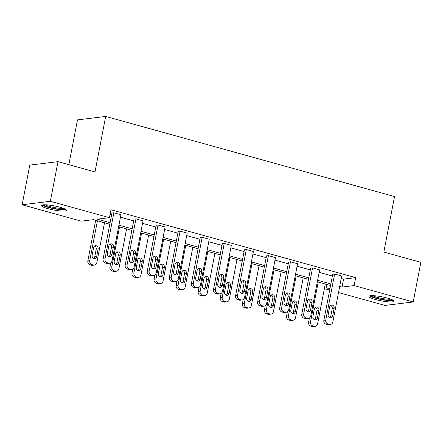 <?xml version="1.0" encoding="UTF-8"?>
<svg xmlns="http://www.w3.org/2000/svg" width="443" height="443" viewBox="0 0 443 443"><rect width="100%" height="100%" fill="white"/><g stroke="black" fill="none" stroke-linecap="round" stroke-linejoin="round"><path stroke-width="0.66" d="M59.894 207.208A12.764 2.06 10.9 0 1 66.478 210.353A12.764 2.06 10.9 0 1 47.999 208.67A12.764 2.06 10.9 0 1 41.415 205.524A12.764 2.06 10.9 0 1 59.894 207.208M387.37 298.061A12.764 2.06 10.9 0 1 393.954 301.207A12.764 2.06 10.9 0 1 375.476 299.523A12.764 2.06 10.9 0 1 368.886 296.378A12.764 2.06 10.9 0 1 387.37 298.061M68.853 164.669L77.481 119.892L105.689 116.426L394.53 196.559L383.843 252.056L420.85 262.322L413.214 301.965L385.006 305.432L338.524 292.535M329.681 290.082L325.921 289.041L329.98 288.543M326.807 284.45L325.921 289.041M109.798 224.241L93.318 219.673L81.235 221.157L22.15 204.766L50.358 201.299L109.443 217.69L97.36 219.174L110.091 222.707M50.358 201.299L57.994 161.656L29.786 165.123L22.15 204.766M131.726 269.344L129.821 269.577A3.273 2.891 -97 0 1 128.808 269.499L127.396 269.111A3.273 2.891 -97 0 1 125.175 265.152L134.035 219.135L135.94 218.903L143.017 220.863L134.157 266.88A3.273 2.891 83 0 1 131.726 269.344A3.273 2.891 83 0 1 130.713 269.266L129.301 268.873A3.273 2.891 83 0 1 127.08 264.92L135.94 218.903M175.877 281.593L173.972 281.826A3.273 2.891 -97 0 1 172.964 281.754L171.546 281.36A3.273 2.891 -97 0 1 169.326 277.401L178.191 231.384L180.096 231.152L187.173 233.112L178.307 279.129A3.273 2.891 83 0 1 175.877 281.593A3.273 2.891 83 0 1 174.869 281.515L173.451 281.122A3.273 2.891 83 0 1 171.236 277.168L180.096 231.152M220.033 293.842L218.128 294.08A3.273 2.891 -97 0 1 217.114 294.002L215.702 293.609A3.273 2.891 -97 0 1 213.482 289.65L222.342 243.633L224.247 243.401L231.324 245.367L222.464 291.383A3.273 2.891 83 0 1 220.033 293.842A3.273 2.891 83 0 1 219.025 293.764L217.607 293.377A3.273 2.891 83 0 1 215.387 289.417L224.247 243.401M264.189 306.091L262.278 306.329A3.273 2.891 -97 0 1 261.27 306.251L259.858 305.858A3.273 2.891 -97 0 1 257.638 301.904L266.498 255.888L268.403 255.65L275.48 257.616L266.62 303.632A3.273 2.891 83 0 1 264.189 306.091A3.273 2.891 83 0 1 263.175 306.019L261.763 305.626A3.273 2.891 83 0 1 259.543 301.666L268.403 255.65M308.339 318.345L306.434 318.578A3.273 2.891 -97 0 1 305.426 318.5L304.009 318.107A3.273 2.891 -97 0 1 301.788 314.153L310.654 268.137L312.559 267.899L319.636 269.865L310.77 315.881A3.273 2.891 83 0 1 308.339 318.345A3.273 2.891 83 0 1 307.331 318.268L305.914 317.875A3.273 2.891 83 0 1 303.699 313.915L312.559 267.899M110.085 214.351L111.619 214.777M120.463 217.231L133.697 220.902M142.535 223.355L155.77 227.026M164.613 229.48L177.848 233.151M186.691 235.604L199.926 239.275M208.769 241.728L222.004 245.405M230.847 247.858L244.082 251.53M252.92 253.983L266.154 257.654M274.998 260.107L288.232 263.779M297.076 266.232L310.31 269.903M319.154 272.356L332.388 276.028M341.232 278.481L343.574 279.129L355.657 277.645L110.971 209.76L109.443 217.69M330.417 324.47L328.512 324.702A3.273 2.891 -97 0 1 327.504 324.625L326.087 324.232A3.273 2.891 -97 0 1 323.866 320.278L332.726 274.261L334.637 274.023L341.708 275.989L332.848 322.006A3.273 2.891 83 0 1 330.417 324.47A3.273 2.891 83 0 1 329.409 324.392L327.992 323.999A3.273 2.891 83 0 1 325.771 320.04L334.637 274.023M286.261 312.221L284.356 312.453A3.273 2.891 -97 0 1 283.348 312.376L281.931 311.983A3.273 2.891 -97 0 1 279.71 308.029L288.576 262.012L290.481 261.774L297.558 263.74L288.698 309.757A3.273 2.891 83 0 1 286.261 312.221A3.273 2.891 83 0 1 285.253 312.143L283.841 311.75A3.273 2.891 83 0 1 281.621 307.791L290.481 261.774M242.111 299.966L240.206 300.204A3.273 2.891 -97 0 1 239.192 300.127L237.78 299.734A3.273 2.891 -97 0 1 235.56 295.774L244.42 249.758L246.325 249.525L253.402 251.491L244.542 297.508A3.273 2.891 83 0 1 242.111 299.966A3.273 2.891 83 0 1 241.097 299.894L239.685 299.501A3.273 2.891 83 0 1 237.465 295.542L246.325 249.525M197.955 287.717L196.05 287.956A3.273 2.891 -97 0 1 195.042 287.878L193.624 287.485A3.273 2.891 -97 0 1 191.404 283.526L200.264 237.509L202.174 237.276L209.246 239.237L200.386 285.253A3.273 2.891 83 0 1 197.955 287.717A3.273 2.891 83 0 1 196.947 287.64L195.529 287.247A3.273 2.891 83 0 1 193.309 283.293L202.174 237.276M153.804 275.468L151.894 275.701A3.273 2.891 -97 0 1 150.886 275.629L149.468 275.236A3.273 2.891 -97 0 1 147.253 271.277L156.113 225.26L158.018 225.027L165.095 226.988L156.235 273.004A3.273 2.891 83 0 1 153.804 275.468A3.273 2.891 83 0 1 152.791 275.391L151.379 274.998A3.273 2.891 83 0 1 149.158 271.044L158.018 225.027M109.648 263.22L107.743 263.452A3.273 2.891 -97 0 1 106.73 263.375L105.318 262.981A3.273 2.891 -97 0 1 103.097 259.028L111.957 213.011L113.862 212.778L120.939 214.739L112.079 260.755A3.273 2.891 83 0 1 109.648 263.22A3.273 2.891 83 0 1 108.64 263.142L107.223 262.749A3.273 2.891 83 0 1 105.002 258.795L113.862 212.778M57.994 161.656L95.001 171.923L105.689 116.426M355.657 277.645L354.134 285.574L413.214 301.965M330.567 285.491L317.332 281.82M308.489 279.367L295.254 275.696M286.411 273.242L273.176 269.571M264.333 267.118L251.098 263.447M242.26 260.993L229.025 257.322M220.182 254.869L206.947 251.198M198.104 248.744L184.869 245.068M176.026 242.614L162.791 238.943M153.948 236.49L140.713 232.819M131.87 230.366L118.635 226.694M339.703 286.411L342.046 287.058L354.134 285.574M118.934 225.16L132.169 228.832M141.012 231.285L154.247 234.956M163.085 237.409L176.32 241.081M185.163 243.534L198.398 247.205M207.241 249.658L220.476 253.33M229.319 255.783L242.554 259.454M251.397 261.907L264.632 265.579M273.475 268.032L286.71 271.709M295.547 274.162L308.782 277.833M317.625 280.286L330.86 283.957M343.574 279.129L342.046 287.058M332.676 315.942A2.619 2.309 -97 0 1 330.727 317.913A2.619 2.309 -97 0 1 328.147 314.685L329.614 307.077A2.619 2.309 -97 0 1 331.558 305.105A2.619 2.309 -97 0 1 334.138 308.334L332.676 315.942L330.766 316.18A2.619 2.309 -97 0 1 329.747 317.797M330.633 305.46A2.619 2.309 -97 0 1 332.233 308.566L330.766 316.18M309.43 317.947L308.616 322.15A3.273 2.891 -97 0 0 310.836 326.109L312.254 326.502A3.273 2.891 -97 0 0 313.262 326.574L315.167 326.341A3.273 2.891 83 0 0 317.598 323.877L325.273 284.024M315.167 326.341A3.273 2.891 83 0 1 314.159 326.264L312.741 325.871A3.273 2.891 83 0 1 310.526 321.917L318.201 282.058M314.497 319.669A2.619 2.309 83 0 0 315.521 318.052L316.983 310.443A2.619 2.309 83 0 0 315.383 307.331M317.426 317.819L318.894 310.205A2.619 2.309 83 0 0 316.308 306.982A2.619 2.309 83 0 0 314.364 308.948L312.896 316.562A2.619 2.309 83 0 0 315.482 319.791A2.619 2.309 83 0 0 317.426 317.819L315.521 318.052M310.598 309.818A2.619 2.309 -97 0 1 308.655 311.789A2.619 2.309 -97 0 1 306.069 308.561L307.536 300.952A2.619 2.309 -97 0 1 309.48 298.981A2.619 2.309 -97 0 1 312.066 302.209L310.598 309.818L308.693 310.05A2.619 2.309 -97 0 1 307.669 311.673M308.555 299.335A2.619 2.309 -97 0 1 310.155 302.442L308.693 310.05M288.52 303.693A2.619 2.309 -97 0 1 286.577 305.664A2.619 2.309 -97 0 1 283.991 302.436L285.458 294.828A2.619 2.309 -97 0 1 287.402 292.856A2.619 2.309 -97 0 1 289.988 296.085L288.52 303.693L286.615 303.926A2.619 2.309 -97 0 1 285.591 305.548M286.477 293.205A2.619 2.309 -97 0 1 288.083 296.317L286.615 303.926M287.352 311.822L286.543 316.025A3.273 2.891 -97 0 0 288.758 319.984L290.176 320.378A3.273 2.891 -97 0 0 291.184 320.45L293.094 320.217A3.273 2.891 83 0 0 295.525 317.753L303.2 277.899M293.094 320.217A3.273 2.891 83 0 1 292.081 320.139L290.669 319.746A3.273 2.891 83 0 1 288.448 315.793L296.123 275.934M292.424 313.544A2.619 2.309 83 0 0 293.443 311.927L294.911 304.313A2.619 2.309 83 0 0 293.305 301.207M295.348 311.695L296.816 304.081A2.619 2.309 83 0 0 294.23 300.852A2.619 2.309 83 0 0 292.286 302.824L290.818 310.438A2.619 2.309 83 0 0 293.404 313.661A2.619 2.309 83 0 0 295.348 311.695L293.443 311.927M265.274 305.698L264.465 309.901A3.273 2.891 -97 0 0 266.686 313.86L268.098 314.248A3.273 2.891 -97 0 0 269.111 314.325L271.016 314.093A3.273 2.891 83 0 0 273.447 311.628L281.122 271.775M271.016 314.093A3.273 2.891 83 0 1 270.003 314.015L268.591 313.622A3.273 2.891 83 0 1 266.37 309.668L274.045 269.809M270.346 307.42A2.619 2.309 83 0 0 271.365 305.803L272.833 298.189A2.619 2.309 83 0 0 271.232 295.082M273.27 305.57L274.738 297.956A2.619 2.309 83 0 0 272.152 294.728A2.619 2.309 83 0 0 270.208 296.699L268.74 304.313A2.619 2.309 83 0 0 271.326 307.536A2.619 2.309 83 0 0 273.27 305.57L271.365 305.803M392.371 299.822A11.047 1.783 10.9 0 1 381.329 299.274A11.047 1.783 10.9 0 1 370.869 295.68M372.563 295.647A10.228 1.65 -169.1 0 0 381.506 298.349A10.228 1.65 -169.1 0 0 390.815 299.163M369.689 295.852A12.681 2.043 -169.1 0 0 381.279 299.534A12.681 2.043 -169.1 0 0 393.406 300.42M64.9 208.969A11.047 1.783 10.9 0 1 53.852 208.42A11.047 1.783 10.9 0 1 43.392 204.832M45.086 204.793A10.228 1.65 -169.1 0 0 54.029 207.496A10.228 1.65 -169.1 0 0 63.338 208.31M42.212 204.998A12.681 2.043 -169.1 0 0 53.802 208.681A12.681 2.043 -169.1 0 0 65.929 209.567M266.442 297.569A2.619 2.309 -97 0 1 264.499 299.54A2.619 2.309 -97 0 1 261.913 296.312L263.38 288.703A2.619 2.309 -97 0 1 265.324 286.732A2.619 2.309 -97 0 1 267.91 289.96L266.442 297.569L264.537 297.801A2.619 2.309 -97 0 1 263.519 299.424M264.399 287.081A2.619 2.309 -97 0 1 266.005 290.193L264.537 297.801M243.196 299.573L242.387 303.776A3.273 2.891 -97 0 0 244.608 307.73L246.02 308.123A3.273 2.891 -97 0 0 247.033 308.201L248.938 307.968A3.273 2.891 83 0 0 251.369 305.504L259.044 265.65M248.938 307.968A3.273 2.891 83 0 1 247.93 307.891L246.513 307.497A3.273 2.891 83 0 1 244.292 303.544L251.967 263.685M248.268 301.295A2.619 2.309 83 0 0 249.287 299.678L250.755 292.064A2.619 2.309 83 0 0 249.154 288.958M251.192 299.44L252.66 291.832A2.619 2.309 83 0 0 250.079 288.603A2.619 2.309 83 0 0 248.13 290.575L246.668 298.189A2.619 2.309 83 0 0 249.248 301.412A2.619 2.309 83 0 0 251.192 299.44L249.287 299.678M244.364 291.444A2.619 2.309 -97 0 1 242.421 293.416A2.619 2.309 -97 0 1 239.84 290.187L241.302 282.579A2.619 2.309 -97 0 1 243.251 280.607A2.619 2.309 -97 0 1 245.832 283.83L244.364 291.444L242.459 291.677A2.619 2.309 -97 0 1 241.441 293.299M242.327 280.956A2.619 2.309 -97 0 1 243.927 284.068L242.459 291.677M221.118 293.449L220.309 297.652A3.273 2.891 -97 0 0 222.53 301.605L223.948 301.999A3.273 2.891 -97 0 0 224.955 302.076L226.86 301.844A3.273 2.891 83 0 0 229.291 299.379L236.966 259.526M226.86 301.844A3.273 2.891 83 0 1 225.852 301.766L224.435 301.373A3.273 2.891 83 0 1 222.214 297.419L229.889 257.56M226.19 295.171A2.619 2.309 83 0 0 227.209 293.554L228.677 285.94A2.619 2.309 83 0 0 227.076 282.833M229.12 293.316L230.581 285.707A2.619 2.309 83 0 0 228.001 282.479A2.619 2.309 83 0 0 226.057 284.45L224.59 292.059A2.619 2.309 83 0 0 227.17 295.287A2.619 2.309 83 0 0 229.12 293.316L227.209 293.554M222.292 285.32A2.619 2.309 -97 0 1 220.343 287.291A2.619 2.309 -97 0 1 217.762 284.063L219.224 276.449A2.619 2.309 -97 0 1 221.173 274.483A2.619 2.309 -97 0 1 223.754 277.706L222.292 285.32L220.381 285.552A2.619 2.309 -97 0 1 219.363 287.169M220.249 274.832A2.619 2.309 -97 0 1 221.849 277.944L220.381 285.552M199.04 287.324L198.231 291.527A3.273 2.891 -97 0 0 200.452 295.481L201.87 295.874A3.273 2.891 -97 0 0 202.877 295.952L204.782 295.719A3.273 2.891 83 0 0 207.213 293.255L214.888 253.402M204.782 295.719A3.273 2.891 83 0 1 203.774 295.642L202.357 295.248A3.273 2.891 83 0 1 200.142 291.289L207.817 251.436M204.112 289.046A2.619 2.309 83 0 0 205.137 287.429L206.599 279.815A2.619 2.309 83 0 0 204.998 276.709M207.042 287.191L208.509 279.583A2.619 2.309 83 0 0 205.923 276.354A2.619 2.309 83 0 0 203.979 278.326L202.512 285.934A2.619 2.309 83 0 0 205.098 289.163A2.619 2.309 83 0 0 207.042 287.191L205.137 287.429M200.214 279.195A2.619 2.309 -97 0 1 198.27 281.167A2.619 2.309 -97 0 1 195.684 277.938L197.152 270.324A2.619 2.309 -97 0 1 199.095 268.358A2.619 2.309 -97 0 1 201.676 271.581L200.214 279.195L198.309 279.428A2.619 2.309 -97 0 1 197.285 281.045M198.171 268.707A2.619 2.309 -97 0 1 199.771 271.819L198.309 279.428M176.967 281.2L176.153 285.403A3.273 2.891 -97 0 0 178.374 289.357L179.792 289.75A3.273 2.891 -97 0 0 180.799 289.827L182.704 289.595A3.273 2.891 83 0 0 185.141 287.13L192.816 247.277M182.704 289.595A3.273 2.891 83 0 1 181.696 289.517L180.284 289.124A3.273 2.891 83 0 1 178.064 285.165L185.739 245.311M182.034 282.922A2.619 2.309 83 0 0 183.059 281.305L184.521 273.691A2.619 2.309 83 0 0 182.92 270.584M184.964 281.067L186.431 273.458A2.619 2.309 83 0 0 183.845 270.23A2.619 2.309 83 0 0 181.901 272.201L180.434 279.81A2.619 2.309 83 0 0 183.02 283.038A2.619 2.309 83 0 0 184.964 281.067L183.059 281.305M178.136 273.071A2.619 2.309 -97 0 1 176.192 275.042A2.619 2.309 -97 0 1 173.606 271.814L175.074 264.2A2.619 2.309 -97 0 1 177.017 262.234A2.619 2.309 -97 0 1 179.603 265.457L178.136 273.071L176.231 273.303A2.619 2.309 -97 0 1 175.206 274.92M176.093 262.583A2.619 2.309 -97 0 1 177.693 265.695L176.231 273.303M154.889 275.075L154.081 279.278A3.273 2.891 -97 0 0 156.296 283.232L157.714 283.625A3.273 2.891 -97 0 0 158.721 283.703L160.632 283.47A3.273 2.891 83 0 0 163.063 281.006L170.738 241.147M160.632 283.47A3.273 2.891 83 0 1 159.618 283.393L158.206 282.999A3.273 2.891 83 0 1 155.986 279.04L163.661 239.187M159.962 276.797A2.619 2.309 83 0 0 160.981 275.175L162.448 267.566A2.619 2.309 83 0 0 160.842 264.46M162.886 274.942L164.353 267.334A2.619 2.309 83 0 0 161.767 264.106A2.619 2.309 83 0 0 159.823 266.077L158.356 273.685A2.619 2.309 83 0 0 160.942 276.914A2.619 2.309 83 0 0 162.886 274.942L160.981 275.175M156.058 266.946A2.619 2.309 -97 0 1 154.114 268.912A2.619 2.309 -97 0 1 151.528 265.689L152.996 258.075A2.619 2.309 -97 0 1 154.939 256.104A2.619 2.309 -97 0 1 157.525 259.332L156.058 266.946L154.153 267.179A2.619 2.309 -97 0 1 153.134 268.796M154.014 256.458A2.619 2.309 -97 0 1 155.62 259.565L154.153 267.179M132.811 268.951L132.003 273.154A3.273 2.891 -97 0 0 134.223 277.108L135.636 277.501A3.273 2.891 -97 0 0 136.649 277.578L138.554 277.34A3.273 2.891 83 0 0 140.985 274.881L148.66 235.023M138.554 277.34A3.273 2.891 83 0 1 137.54 277.268L136.128 276.875A3.273 2.891 83 0 1 133.908 272.916L141.583 233.062M137.884 270.673A2.619 2.309 83 0 0 138.903 269.051L140.37 261.442A2.619 2.309 83 0 0 138.77 258.33M140.808 268.818L142.275 261.209A2.619 2.309 83 0 0 139.689 257.981A2.619 2.309 83 0 0 137.745 259.952L136.283 267.561A2.619 2.309 83 0 0 138.864 270.789A2.619 2.309 83 0 0 140.808 268.818L138.903 269.051M133.98 260.822A2.619 2.309 -97 0 1 132.036 262.788A2.619 2.309 -97 0 1 129.45 259.565L130.918 251.951A2.619 2.309 -97 0 1 132.861 249.979A2.619 2.309 -97 0 1 135.447 253.208L133.98 260.822L132.075 261.054A2.619 2.309 -97 0 1 131.056 262.671M131.936 250.334A2.619 2.309 -97 0 1 133.542 253.44L132.075 261.054M110.733 262.826L109.925 267.024A3.273 2.891 -97 0 0 112.145 270.983L113.558 271.376A3.273 2.891 -97 0 0 114.571 271.454L116.476 271.216A3.273 2.891 83 0 0 118.907 268.757L126.582 228.898M116.476 271.216A3.273 2.891 83 0 1 115.468 271.144L114.05 270.751A3.273 2.891 83 0 1 111.83 266.791L119.505 226.938M115.806 264.549A2.619 2.309 83 0 0 116.825 262.926L118.292 255.318A2.619 2.309 83 0 0 116.692 252.205M118.735 262.693L120.197 255.079A2.619 2.309 83 0 0 117.617 251.857A2.619 2.309 83 0 0 115.667 253.828L114.205 261.436A2.619 2.309 83 0 0 116.786 264.665A2.619 2.309 83 0 0 118.735 262.693L116.825 262.926M111.902 254.692A2.619 2.309 -97 0 1 109.958 256.663A2.619 2.309 -97 0 1 107.378 253.44L108.84 245.826A2.619 2.309 -97 0 1 110.789 243.855A2.619 2.309 -97 0 1 113.369 247.083L111.902 254.692L109.997 254.93A2.619 2.309 -97 0 1 108.978 256.547M109.864 244.209A2.619 2.309 -97 0 1 111.464 247.316L109.997 254.93M95.66 220.321L87.847 260.899A3.273 2.891 -97 0 0 90.067 264.859L91.485 265.252A3.273 2.891 -97 0 0 92.493 265.329L94.398 265.091A3.273 2.891 83 0 0 96.829 262.633L104.504 222.774M94.398 265.091A3.273 2.891 83 0 1 93.39 265.014L91.972 264.626A3.273 2.891 83 0 1 89.752 260.667L97.427 220.813M93.728 258.419A2.619 2.309 83 0 0 94.752 256.802L96.214 249.193A2.619 2.309 83 0 0 94.614 246.081M96.657 256.569L98.119 248.955A2.619 2.309 83 0 0 95.538 245.732A2.619 2.309 83 0 0 93.595 247.703L92.127 255.312A2.619 2.309 83 0 0 94.708 258.54A2.619 2.309 83 0 0 96.657 256.569L94.752 256.802M323.866 320.278L325.771 320.04M327.504 324.625L329.409 324.392M326.087 324.232L327.992 323.999M334.138 308.334L332.233 308.566M310.526 321.917L308.616 322.15M312.741 325.871L310.836 326.109M314.159 326.264L312.254 326.502M316.983 310.443L318.894 310.205M301.788 314.153L303.699 313.915M305.426 318.5L307.331 318.268M304.009 318.107L305.914 317.875M312.066 302.209L310.155 302.442M279.71 308.029L281.621 307.791M283.348 312.376L285.253 312.143M281.931 311.983L283.841 311.75M289.988 296.085L288.083 296.317M288.448 315.793L286.543 316.025M290.669 319.746L288.758 319.984M292.081 320.139L290.176 320.378M294.911 304.313L296.816 304.081M266.37 309.668L264.465 309.901M268.591 313.622L266.686 313.86M270.003 314.015L268.098 314.248M272.833 298.189L274.738 297.956M257.638 301.904L259.543 301.666M261.27 306.251L263.175 306.019M259.858 305.858L261.763 305.626M267.91 289.96L266.005 290.193M244.292 303.544L242.387 303.776M246.513 307.497L244.608 307.73M247.93 307.891L246.02 308.123M250.755 292.064L252.66 291.832M235.56 295.774L237.465 295.542M239.192 300.127L241.097 299.894M237.78 299.734L239.685 299.501M245.832 283.83L243.927 284.068M222.214 297.419L220.309 297.652M224.435 301.373L222.53 301.605M225.852 301.766L223.948 301.999M228.677 285.94L230.581 285.707M213.482 289.65L215.387 289.417M217.114 294.002L219.025 293.764M215.702 293.609L217.607 293.377M223.754 277.706L221.849 277.944M200.142 291.289L198.231 291.527M202.357 295.248L200.452 295.481M203.774 295.642L201.87 295.874M206.599 279.815L208.509 279.583M191.404 283.526L193.309 283.293M195.042 287.878L196.947 287.64M193.624 287.485L195.529 287.247M201.676 271.581L199.771 271.819M178.064 285.165L176.153 285.403M180.284 289.124L178.374 289.357M181.696 289.517L179.792 289.75M184.521 273.691L186.431 273.458M169.326 277.401L171.236 277.168M172.964 281.754L174.869 281.515M171.546 281.36L173.451 281.122M179.603 265.457L177.693 265.695M155.986 279.04L154.081 279.278M158.206 282.999L156.296 283.232M159.618 283.393L157.714 283.625M162.448 267.566L164.353 267.334M147.253 271.277L149.158 271.044M150.886 275.629L152.791 275.391M149.468 275.236L151.379 274.998M157.525 259.332L155.62 259.565M133.908 272.916L132.003 273.154M136.128 276.875L134.223 277.108M137.54 277.268L135.636 277.501M140.37 261.442L142.275 261.209M125.175 265.152L127.08 264.92M128.808 269.499L130.713 269.266M127.396 269.111L129.301 268.873M135.447 253.208L133.542 253.44M111.83 266.791L109.925 267.024M114.05 270.751L112.145 270.983M115.468 271.144L113.558 271.376M118.292 255.318L120.197 255.079M103.097 259.028L105.002 258.795M106.73 263.375L108.64 263.142M105.318 262.981L107.223 262.749M113.369 247.083L111.464 247.316M89.752 260.667L87.847 260.899M91.972 264.626L90.067 264.859M93.39 265.014L91.485 265.252M96.214 249.193L98.119 248.955"/></g></svg>

